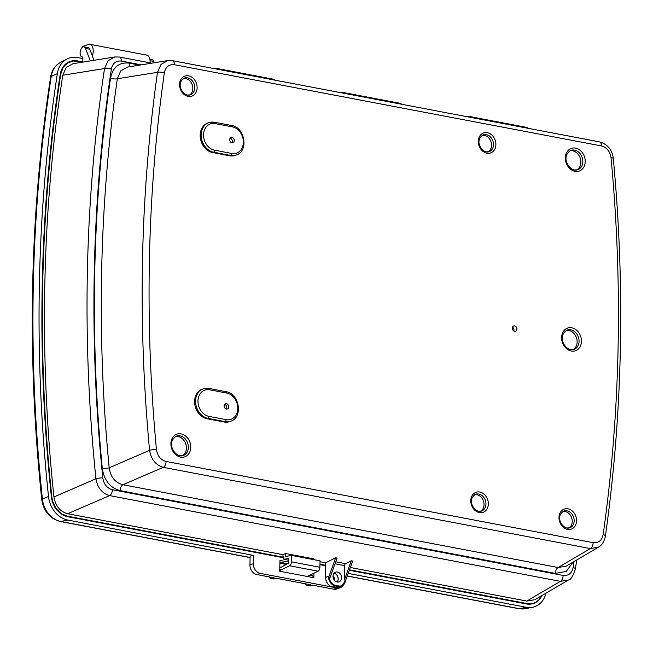 <?xml version="1.0" encoding="UTF-8"?>
<svg xmlns="http://www.w3.org/2000/svg" width="653" height="653" viewBox="0 0 653 653"><rect width="100%" height="100%" fill="white"/><g stroke="black" fill="none" stroke-linecap="round" stroke-linejoin="round"><path stroke-width="0.98" d="M337.144 581.994A5.159 4.147 70.7 0 0 337.821 576.828A5.159 4.147 70.7 0 0 334.058 573.22A5.159 4.147 -109.3 0 1 337.781 576.844A5.159 4.147 -109.3 0 1 337.095 581.986M337.185 582.003A5.159 4.147 70.7 0 0 338.997 581.88A5.159 4.147 70.7 0 0 341.478 576.73A5.159 4.147 70.7 0 0 337.389 572.02A5.159 4.147 70.7 0 0 335.577 572.15A5.159 4.147 70.7 0 0 333.095 577.301A5.159 4.147 70.7 0 0 337.185 582.003M512.523 327.218A2.751 2.212 -109.3 0 1 513.838 330.957M514.686 325.92A2.751 2.212 -109.3 0 1 516.858 328.426A2.751 2.212 -109.3 0 1 515.535 331.177A2.751 2.212 -109.3 0 1 514.572 331.242A2.751 2.212 -109.3 0 1 512.393 328.737A2.751 2.212 -109.3 0 1 513.715 325.986A2.751 2.212 -109.3 0 1 514.686 325.92M224.64 404.387A2.751 2.212 -109.3 0 1 226.567 406.288A2.751 2.212 -109.3 0 1 226.256 408.982M226.469 403.685A2.751 2.212 -109.3 0 1 228.648 406.19A2.751 2.212 -109.3 0 1 227.317 408.941A2.751 2.212 -109.3 0 1 226.354 409.007A2.751 2.212 -109.3 0 1 224.175 406.501A2.751 2.212 -109.3 0 1 225.497 403.75A2.751 2.212 -109.3 0 1 226.469 403.685M230.215 138.191A2.751 2.212 -109.3 0 1 232.141 140.093A2.751 2.212 -109.3 0 1 231.831 142.787M232.044 137.489A2.751 2.212 -109.3 0 1 234.223 139.995A2.751 2.212 -109.3 0 1 232.901 142.746A2.751 2.212 -109.3 0 1 231.929 142.811A2.751 2.212 -109.3 0 1 229.75 140.305A2.751 2.212 -109.3 0 1 231.072 137.554A2.751 2.212 -109.3 0 1 232.044 137.489M566.249 330.459A10.277 8.26 -109.3 0 1 568.845 330.475A10.277 8.26 -109.3 0 1 576.86 339.209A10.277 8.26 -109.3 0 1 572.999 349.69M562.943 511.454A8.897 7.15 -109.3 0 1 565.049 511.495A8.897 7.15 -109.3 0 1 571.971 518.964A8.897 7.15 -109.3 0 1 568.779 528.057M175.543 436.539A10.277 8.26 -109.3 0 1 178.138 436.563A10.277 8.26 -109.3 0 1 186.162 445.297A10.277 8.26 -109.3 0 1 182.301 455.778M474.747 494.68A8.897 7.15 -109.3 0 1 476.853 494.721A8.897 7.15 -109.3 0 1 483.775 502.19A8.897 7.15 -109.3 0 1 480.575 511.283M570.012 150.77A10.277 8.26 -109.3 0 1 572.608 150.794A10.277 8.26 -109.3 0 1 580.623 159.528A10.277 8.26 -109.3 0 1 576.762 170.009M482.273 135.31A8.897 7.15 -109.3 0 1 484.379 135.351A8.897 7.15 -109.3 0 1 491.301 142.827A8.897 7.15 -109.3 0 1 488.109 151.92M183.534 78.491A8.897 7.15 -109.3 0 1 185.64 78.531A8.897 7.15 -109.3 0 1 192.562 86.008A8.897 7.15 -109.3 0 1 189.37 95.093M351.281 560.788L344.368 580.027L345.323 580.215L345.355 581.129L352.702 561.066L351.281 560.788L345.584 563.645A1.722 0.931 -79.2 0 0 344.67 565.612L335.013 563.776M151.741 63.17L119.45 57.023A5.159 2.783 100.8 0 1 121.376 61.08C115.997 60.533 112.659 63.21 111.353 69.12A1450.77 1166.209 70.7 0 0 102.79 477.923C103.843 484.297 107.051 488.224 112.398 489.709L563.139 575.44A5.159 2.783 100.8 0 1 560.396 581.341L568.437 579.986L534.75 599.748L526.775 601.054L350.392 567.506M313.84 559.662L313.856 558.886L285.41 553.475L282.986 554.691L67.651 513.731C60.019 511.601 55.448 506.018 53.93 496.957A1461.781 1175.065 -109.3 0 1 62.77 75.226L66.239 67.471L72.956 63.716L114.773 56.95L108.063 60.729L104.521 68.524L62.77 75.226M325.667 562.804L325.651 577.309L329.055 576.109L328.541 577.929L329.185 577.146L330.14 577.325L337.054 558.086L335.634 557.817L325.667 562.804L320.027 561.735M319.97 564.192L325.61 565.269M349.559 569.824L527.069 603.584L533.256 603.307L536.064 602.074L538.749 599.952L541.639 595.707M282.986 554.691L282.937 557.148L67.259 516.123L61.586 513.813M52.085 501.463L52.591 501.08L51.889 497.341A1464.328 1177.114 70.7 0 1 60.753 74.067L63.202 67.308L67.79 62.77L73.626 61.023L82 62.247M52.591 501.08L55.725 507.961L60.941 513.372M226.134 419.659A13.754 11.06 70.7 0 0 237.79 408.509A13.754 11.06 70.7 0 0 226.689 393.033L209.621 389.792A13.754 11.06 70.7 0 0 197.957 400.934A13.754 11.06 70.7 0 0 209.058 416.41L226.134 419.659A1.722 0.931 -79.2 0 1 225.13 421.658L208.062 418.41A15.476 12.44 -109.3 0 1 195.81 404.297A15.476 12.44 -109.3 0 1 203.246 388.837L202.283 389.18A15.476 12.44 70.7 0 0 194.839 404.64A15.476 12.44 70.7 0 0 207.099 418.753L224.167 421.993A15.476 12.44 70.7 0 0 229.603 421.626L230.574 421.283A15.476 12.44 -109.3 0 1 225.13 421.658L224.167 421.993M601.437 145.937L174.375 64.712C168.956 64.157 165.609 66.884 164.336 72.867A1434.29 1152.961 70.7 0 0 156.442 449.542C157.455 455.957 160.662 459.916 166.066 461.434L593.128 542.667C598.54 543.214 601.886 540.496 603.168 534.505A1434.29 1152.961 70.7 0 0 611.053 157.838C610.049 151.423 606.841 147.456 601.437 145.937A5.159 2.783 -79.2 0 0 599.511 141.889L599.511 141.889A5.159 2.783 -79.2 0 0 598.899 141.897M231.709 153.463A13.754 11.06 70.7 0 0 243.365 142.313A13.754 11.06 70.7 0 0 232.264 126.837L215.196 123.597A13.754 11.06 70.7 0 0 203.532 134.738A13.754 11.06 70.7 0 0 214.633 150.214L231.709 153.463A1.722 0.931 -79.2 0 1 230.705 155.463L213.637 152.214A15.476 12.44 -109.3 0 1 201.385 138.101A15.476 12.44 -109.3 0 1 208.821 122.642L207.858 122.984A15.476 12.44 70.7 0 0 200.414 138.444A15.476 12.44 70.7 0 0 212.674 152.557L229.742 155.798A15.476 12.44 70.7 0 0 235.186 155.43L236.149 155.088A15.476 12.44 -109.3 0 1 230.705 155.463L229.742 155.798M53.93 496.957L95.926 478.78A1455.912 1170.339 -109.3 0 1 104.521 68.524A5.159 1.69 -171.4 0 1 111.353 69.12M112.398 489.709A5.159 2.783 100.8 0 1 109.655 495.603C102.129 493.431 97.55 487.824 95.926 478.78A5.159 0.882 174.2 0 1 102.79 477.923M164.336 72.867A5.159 1.665 -172 0 0 157.495 72.32L117.344 78.744A5.159 1.673 8.2 0 1 110.504 78.18C112.879 67.12 119.091 62.092 129.139 63.104L139.709 65.112M573.154 562.062L566.224 571.416L555.376 573.416L120.185 490.64C110.194 487.856 104.243 480.518 102.325 468.617A5.159 0.898 -5.5 0 0 109.19 467.801L149.578 450.341A1439.424 1157.092 -109.3 0 1 157.495 72.32L161.022 64.402L167.772 60.582L127.498 67.079L120.699 70.908L117.344 78.744A1445.073 1161.63 70.7 0 0 109.19 467.801C110.545 477 115.124 482.649 122.927 484.738L558.127 567.514L566.037 566.241L598.434 547.206L590.377 548.569A5.159 2.783 -79.2 0 0 593.128 542.667M555.376 573.416A5.159 2.783 100.8 0 1 558.127 567.514L590.377 548.569L163.315 467.336C155.716 465.116 151.137 459.451 149.578 450.341A5.159 0.906 174.6 0 1 156.442 449.542M58.615 511.723L59.513 512.368M61.268 71.716L60.149 76.066A1461.283 1174.657 70.7 0 0 44.461 225.816M563.139 575.44C568.518 575.987 571.857 573.301 573.163 567.392A1450.77 1166.209 70.7 0 0 574.028 561.547M130.176 66.647A5.159 2.783 100.8 0 1 129.139 63.104M120.185 490.64A5.159 2.783 100.8 0 1 122.927 484.738L163.315 467.336A5.159 2.783 -79.2 0 0 166.066 461.434M174.375 64.712A5.159 2.783 -79.2 0 0 172.441 60.664L599.511 141.889C607.519 144.191 612.114 149.684 613.298 158.369A5.159 0.906 174.6 0 0 611.053 157.838M172.441 60.664L167.772 60.582M613.298 158.369C625.337 287.108 622.701 413.063 605.38 536.244L605.38 536.244A5.159 1.665 -172 0 0 603.168 534.505M576.721 559.964L575.366 569.179A5.159 1.69 -171.4 0 0 573.163 567.392M90.318 60.9L85.519 48.436A5.159 2.783 -79.2 0 0 83.959 46.853A5.159 2.783 -79.2 0 0 80.262 51.399A5.159 2.783 -79.2 0 0 82.033 56.982A5.159 2.783 -79.2 0 0 82.89 56.909L82.784 62.125M94.04 60.305L89.779 49.244A5.159 2.783 -79.2 0 0 88.228 47.661L83.959 46.853M154.312 62.753L153.798 61.423A5.159 2.783 -79.2 0 0 152.247 59.839L149.896 59.39M150.419 62.917L150.1 62.084M279.745 570.542L289.606 565.784A3.436 1.853 -79.2 0 0 291.458 561.841L291.589 555.425L285.345 556.552L285.41 553.475M282.912 557.148L283.9 556.821L283.851 559.319L288.659 558.454L288.553 563.172L279.794 567.971M307.269 576.403L318.06 571.195A3.436 1.853 -79.2 0 0 319.913 567.253L320.043 560.837L291.589 555.425M282.937 557.156L283.892 557.344M283.851 559.319L288.618 560.225M344.368 580.027L344.67 565.612M329.055 576.109L335.634 557.817M345.323 580.215L345.355 581.129A8.595 6.914 -109.3 0 1 341.25 586.329A8.595 6.914 -109.3 0 1 338.23 586.533L335.381 585.994L332.589 586.982L335.43 587.52L338.532 585.937A8.081 6.497 70.7 0 0 345.323 580.215M92.359 55.938A8.767 4.726 -79.2 0 0 93.199 51.195A8.767 4.726 -79.2 0 0 89.918 44.306A8.767 4.726 -79.2 0 0 88.457 44.437L82.662 46.469L82.653 47.147M150.059 62.851A8.767 4.726 -79.2 0 0 150.1 62.019A8.767 4.726 -79.2 0 0 146.819 55.13L89.918 44.306M218.143 69.357A8.767 4.726 -79.2 0 0 216.527 68.394A8.767 4.726 -79.2 0 0 215.066 68.516L214.608 68.679M275.052 80.18A8.767 4.726 -79.2 0 0 273.427 79.217L216.527 68.394M344.751 93.436A8.767 4.726 -79.2 0 0 343.135 92.473A8.767 4.726 -79.2 0 0 341.674 92.604L341.217 92.759M401.66 104.26A8.767 4.726 -79.2 0 0 400.036 103.296L343.135 92.473M471.36 117.516A8.767 4.726 -79.2 0 0 469.744 116.552A8.767 4.726 -79.2 0 0 468.283 116.683L467.826 116.846M528.269 128.339A8.767 4.726 -79.2 0 0 526.645 127.376L469.744 116.552M333.046 575.783A5.159 4.147 -109.3 0 1 334.728 580.607M528.024 604.156A19.566 15.729 70.7 0 0 528.677 603.796M65.806 64.223A19.566 15.729 70.7 0 0 65.357 64.304M269.15 576.893A8.595 4.636 -79.2 0 0 271.215 578.476A8.595 4.636 -79.2 0 0 272.644 578.346L274.097 577.84L256.89 574.567A8.595 6.914 -109.3 0 1 249.952 564.894L250.132 556.062L253.503 555.393L67.781 520.066A24.071 19.345 -109.3 0 1 48.502 496.492A1468.279 1180.289 -109.3 0 1 57.358 73.634A24.071 19.345 -109.3 0 1 66.908 59.048A24.071 19.345 -109.3 0 1 77.47 57.554L82.858 58.574M279.917 562.241L287.589 563.702M305.424 583.798A8.595 4.636 -79.2 0 0 307.49 585.374A8.595 4.636 -79.2 0 0 308.926 585.243L310.371 584.737L276.227 578.248L274.782 578.754A8.595 4.636 100.8 0 1 273.346 578.876L271.215 578.476M283.875 557.817L67.855 516.727A20.618 16.578 -109.3 0 1 51.342 496.533A1464.826 1177.514 -109.3 0 1 60.174 74.662A20.618 16.578 -109.3 0 1 68.353 62.174A20.618 16.578 -109.3 0 1 77.397 60.892L82.784 61.913M541.966 595.512A20.618 16.578 -109.3 0 1 531.689 603.943A20.618 16.578 -109.3 0 1 526.342 603.927L349.396 570.273M325.888 565.8L319.962 564.674M343.258 585.129A8.595 6.914 -109.3 0 1 340.107 587.782A8.595 6.914 -109.3 0 1 337.087 587.994L260.261 573.383A8.595 6.914 -109.3 0 1 253.323 563.71L253.503 555.393M545.998 593.144A24.071 19.345 -109.3 0 1 532.513 607.29A24.071 19.345 -109.3 0 1 526.269 607.274L348.261 573.416M313.962 573.171L313.873 577.725L279.729 571.236L279.957 560.421L288.577 562.062M340.107 587.782L336.728 588.965A8.595 6.914 -109.3 0 1 333.707 589.177L312.501 585.145L311.057 585.651A8.595 4.636 100.8 0 1 309.628 585.782L307.49 585.374M279.762 569.522L281.272 569.808M309.726 575.22L312.477 575.742L313.873 577.725M486.877 153.218A10.619 8.53 -109.3 0 1 478.306 141.277A10.619 8.53 -109.3 0 1 487.309 132.673A10.619 8.53 -109.3 0 1 495.88 144.615A10.619 8.53 -109.3 0 1 486.877 153.218M486.305 134.673A8.897 7.15 70.7 0 0 483.179 134.893C474.666 139.987 480.681 150.876 486.232 151.871L489.081 151.684A8.897 7.15 70.7 0 0 493.358 142.787A8.897 7.15 70.7 0 0 486.305 134.673M567.547 529.363A10.619 8.53 -109.3 0 1 558.984 517.413A10.619 8.53 -109.3 0 1 567.979 508.818A10.619 8.53 -109.3 0 1 576.55 520.759A10.619 8.53 -109.3 0 1 567.547 529.363M566.984 510.817A8.897 7.15 70.7 0 0 563.849 511.03C555.336 516.123 561.36 527.012 566.91 528.008L569.751 527.82A8.897 7.15 70.7 0 0 574.028 518.931A8.897 7.15 70.7 0 0 566.984 510.817M180.587 457.1A11.999 9.64 -109.3 0 1 170.898 443.599A11.999 9.64 -109.3 0 1 181.069 433.878A11.999 9.64 -109.3 0 1 190.749 447.378A11.999 9.64 -109.3 0 1 180.587 457.1M180.073 435.886A10.277 8.26 70.7 0 0 176.457 436.131C166.531 442.114 173.518 454.553 179.942 455.745L183.264 455.525A10.277 8.26 70.7 0 0 188.211 445.256A10.277 8.26 70.7 0 0 180.073 435.886M188.137 96.399A10.619 8.53 -109.3 0 1 179.567 84.457A10.619 8.53 -109.3 0 1 188.57 75.854A10.619 8.53 -109.3 0 1 197.141 87.796A10.619 8.53 -109.3 0 1 188.137 96.399M187.566 77.854A8.897 7.15 70.7 0 0 184.44 78.066C175.926 83.16 181.942 94.048 187.493 95.044L190.333 94.856A8.897 7.15 70.7 0 0 194.618 85.967A8.897 7.15 70.7 0 0 187.566 77.854M575.048 171.331A11.999 9.64 -109.3 0 1 565.367 157.838A11.999 9.64 -109.3 0 1 575.538 148.117A11.999 9.64 -109.3 0 1 585.219 161.609A11.999 9.64 -109.3 0 1 575.048 171.331M574.534 150.117A10.277 8.26 70.7 0 0 570.926 150.361C561 156.353 567.988 168.784 574.403 169.984L577.734 169.756A10.277 8.26 70.7 0 0 582.672 159.487A10.277 8.26 70.7 0 0 574.534 150.117M571.285 351.012A11.999 9.64 -109.3 0 1 561.604 337.519A11.999 9.64 -109.3 0 1 571.775 327.798A11.999 9.64 -109.3 0 1 581.456 341.29A11.999 9.64 -109.3 0 1 571.285 351.012M570.771 329.798A10.277 8.26 70.7 0 0 567.163 330.051C557.238 336.034 564.216 348.465 570.64 349.665L573.971 349.445A10.277 8.26 70.7 0 0 578.909 339.168A10.277 8.26 70.7 0 0 570.771 329.798M479.351 512.581A10.619 8.53 -109.3 0 1 470.78 500.639A10.619 8.53 -109.3 0 1 479.784 492.035A10.619 8.53 -109.3 0 1 488.354 503.985A10.619 8.53 -109.3 0 1 479.351 512.581M478.78 494.043A8.897 7.15 70.7 0 0 475.653 494.256C467.132 499.349 473.156 510.238 478.706 511.234L481.547 511.046A8.897 7.15 70.7 0 0 485.824 502.157A8.897 7.15 70.7 0 0 478.78 494.043M570.869 349.771A10.277 8.26 70.7 0 0 573.971 349.445M567.13 528.114A8.897 7.15 70.7 0 0 569.751 527.82M180.171 455.851A10.277 8.26 70.7 0 0 183.264 455.525M478.935 511.332A8.897 7.15 70.7 0 0 481.547 511.046M574.632 170.09A10.277 8.26 70.7 0 0 577.734 169.756M486.461 151.969A8.897 7.15 70.7 0 0 489.081 151.684M187.721 95.15A8.897 7.15 70.7 0 0 190.333 94.856M335.732 561.768L345.584 563.645M526.775 601.054L560.396 581.341L109.655 495.603L67.651 513.731M54.852 507.544L55.725 507.961M58.044 510.858L56.901 510.107M102.325 468.617A1450.207 1165.76 -109.3 0 1 110.504 78.18M141.26 64.859L121.376 61.08M60.753 74.067L60.149 76.066M51.889 497.341L51.538 498.01M53.889 504.655L53.228 504.622M214.633 150.214A1.722 0.931 -79.2 0 1 213.637 152.214L212.674 152.557M215.196 123.597A1.722 0.931 -79.2 0 0 214.551 122.242L208.821 122.642A15.476 12.44 -109.3 0 1 214.266 122.266A1.722 0.931 -79.2 0 1 214.551 122.242L231.619 125.49A1.722 0.931 -79.2 0 0 231.333 125.515M209.058 416.41A1.722 0.931 -79.2 0 1 208.062 418.41L207.099 418.753M209.621 389.792A1.722 0.931 -79.2 0 0 208.976 388.437L203.246 388.837A15.476 12.44 -109.3 0 1 208.691 388.462A1.722 0.931 -79.2 0 1 208.976 388.437L226.044 391.686A1.722 0.931 -79.2 0 0 225.758 391.71M232.264 126.837A1.722 0.931 -79.2 0 0 231.619 125.49C245.006 127.229 248.932 151.382 236.149 155.088M226.689 393.033A1.722 0.931 -79.2 0 0 226.044 391.686C239.431 393.424 243.357 417.577 230.574 421.283M89.779 49.244L85.519 48.436M153.798 61.423L150.068 60.713M291.458 561.841L319.913 567.253M289.606 565.784L318.06 571.195M329.185 577.146A8.081 6.497 70.7 0 0 335.683 585.398L338.532 585.937M335.683 585.398L335.381 585.994A8.595 6.914 -109.3 0 1 328.541 577.929M325.651 577.309A8.595 6.914 70.7 0 0 332.589 586.982L332.499 586.99C328.181 585.676 325.863 582.468 325.561 577.374L325.651 577.309M335.43 587.52A8.595 6.914 70.7 0 0 338.45 587.308L335.43 587.52M335.267 587.488L332.499 586.99M325.643 577.448L325.806 565.392M250.099 557.597L60.19 521.478A5.159 2.783 -79.2 0 0 60.794 521.469L250.107 557.474M60.19 521.478C49.75 518.555 43.596 511.217 41.735 499.48C26.675 355.273 29.63 214.478 50.591 77.087C51.685 70.442 54.942 65.578 60.354 62.5A22.977 18.472 70.7 0 0 51.244 76.417A1467.185 1179.408 70.7 0 0 42.396 498.965A22.977 18.472 70.7 0 0 60.794 521.469L67.781 520.066M279.9 563.139L286.365 564.372M347.347 575.97L519.282 608.678L526.269 607.274M525.249 608.694L518.678 608.678A5.159 2.783 -79.2 0 0 519.282 608.678A22.977 18.472 70.7 0 0 525.249 608.694L532.513 607.29M41.735 499.48A5.159 0.865 -6 0 1 42.396 498.965L48.502 496.492M50.591 77.087A5.159 1.698 8.7 0 1 51.244 76.417L57.358 73.634M76.695 61.243L77.397 60.892M249.952 564.894L253.323 563.71M333.707 589.177L337.087 587.994M308.926 585.243L311.057 585.651M256.89 574.567L260.261 573.383M272.644 578.346L274.782 578.754M605.38 536.244C604.156 541.761 601.846 545.41 598.434 547.206M119.45 57.023L114.773 56.95M568.437 579.986C570.42 580.297 572.722 576.689 575.366 569.179M82.89 57.146L82.033 56.982M345.51 580.68L341.25 586.329L338.45 587.308M286.202 564.461L279.892 563.261M60.354 62.5L66.908 59.048M518.678 608.678L347.306 576.085"/></g></svg>
